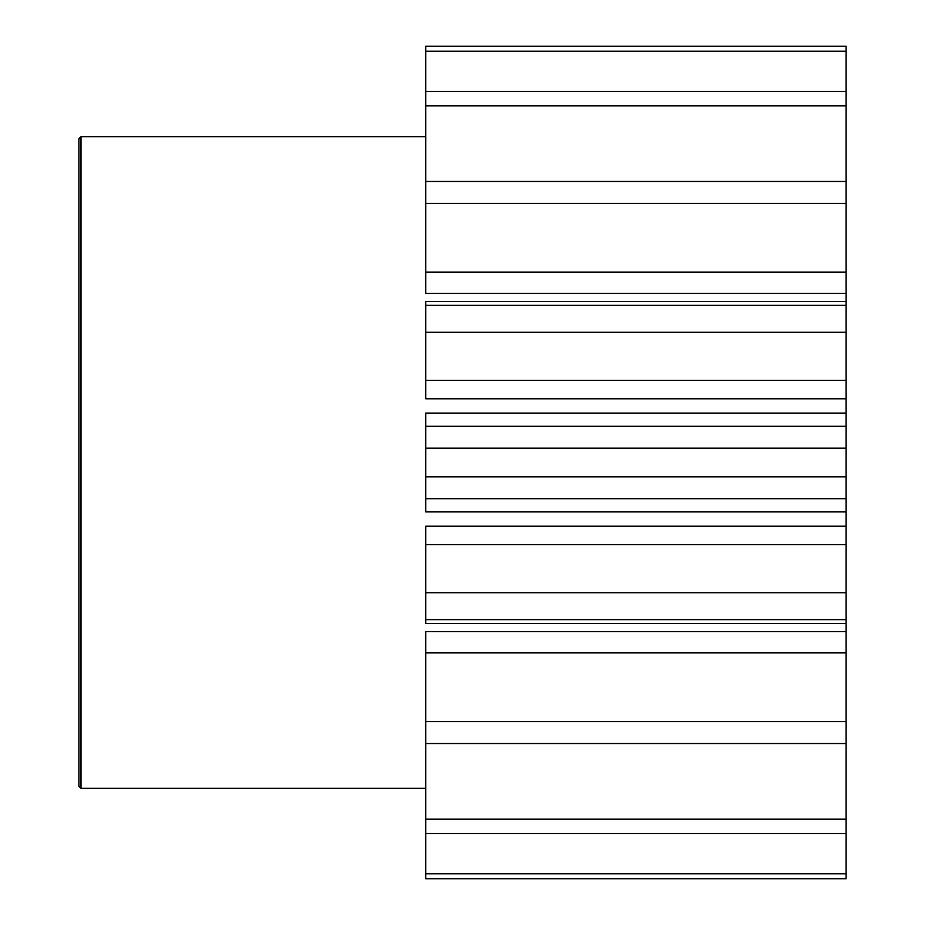 <?xml version="1.0" encoding="UTF-8"?>
<svg xmlns="http://www.w3.org/2000/svg" width="925" height="925" viewBox="0 0 925 925"><rect width="100%" height="100%" fill="white"/><g stroke="black" fill="none" stroke-linecap="round" stroke-linejoin="round"><path stroke-width="1.39" d="M425.72 272.112L846.109 272.112L846.109 293.341L425.72 293.341L425.72 46.25L846.109 46.25L846.109 51.222L425.72 51.222M425.72 380.302L846.109 380.302L846.109 398.779L425.72 398.779L425.72 301.596L846.109 301.596L846.109 293.341M846.109 526.221L846.109 544.698L425.72 544.698L425.72 526.221L846.109 526.221L846.109 511.907L425.72 511.907L425.72 413.093L846.109 413.093L846.109 398.779M846.109 631.659L846.109 652.888L425.72 652.888L425.72 631.659L846.109 631.659L846.109 619.657L425.72 619.657L425.72 623.404L846.109 623.404M846.109 272.112L846.109 105.808L425.72 105.808M846.109 652.888L846.109 819.192L425.72 819.192L425.72 652.888M846.109 819.192L846.109 873.778L425.72 873.778L425.72 819.192M846.109 413.093L846.109 476.826L425.72 476.826M80.995 788.297L78.891 786.204L78.891 138.796L80.995 136.703L80.995 788.297L425.72 788.297M846.109 544.698L846.109 592.74L425.72 592.74L425.72 619.657M425.72 592.74L425.72 544.698M425.72 873.778L425.72 878.75L846.109 878.75L846.109 873.778M846.109 105.808L846.109 51.222M846.109 380.302L846.109 301.596M425.72 498.714L846.109 498.714L846.109 476.826M846.109 498.714L846.109 511.907M846.109 592.74L846.109 619.657M846.109 46.25L425.72 46.25M846.109 91.483L425.72 91.483M846.109 181.462L425.72 181.462M846.109 203.407L425.72 203.407M846.109 305.342L425.72 305.342M846.109 332.26L425.72 332.26M846.109 448.174L425.72 448.174M846.109 721.593L425.72 721.593M846.109 743.538L425.72 743.538M846.109 833.518L425.72 833.518M80.995 136.703L425.72 136.703M425.72 426.286L846.109 426.286"/></g></svg>
